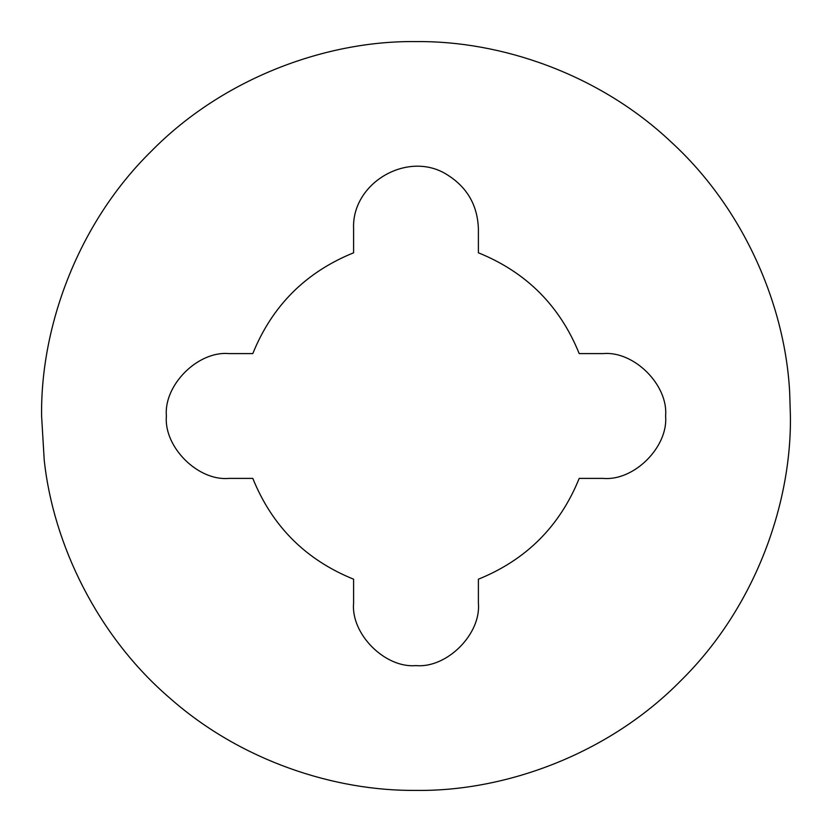 <?xml version="1.0" encoding="UTF-8"?>
<svg xmlns="http://www.w3.org/2000/svg" width="832" height="832" viewBox="0 0 832 832"><rect width="100%" height="100%" fill="white"/><g stroke="black" fill="none" stroke-linecap="round" stroke-linejoin="round"><path stroke-width="1.25" d="M44.221 460.19L41.6 416C40.394 328.203 76.794 224.442 151.258 151.258C224.442 76.794 328.203 40.394 416 41.6C500.063 40.612 598.707 73.486 671.216 142.074C744.786 209.446 785.502 307.008 789.703 393.141L790.4 416C791.606 503.797 755.206 607.558 680.742 680.742C607.558 755.206 503.797 791.606 416 790.4C335.348 791.222 241.353 761.363 169.77 698.048C97.344 635.856 53.258 544.253 44.221 460.19L41.6 416C40.394 328.203 76.794 224.442 151.258 151.258C224.442 76.794 328.203 40.394 416 41.6C500.063 40.612 598.707 73.486 671.216 142.074C744.786 209.446 785.502 307.008 789.703 393.141L790.4 416C791.606 503.797 755.206 607.558 680.742 680.742C607.558 755.206 503.797 791.606 416 790.4C335.348 791.222 241.353 761.363 169.77 698.048C97.344 635.856 53.258 544.253 44.221 460.19M603.2 353.6C634.078 350.813 668.387 385.122 665.6 416C668.387 446.878 634.078 481.187 603.2 478.4L579.197 478.4C559.832 526.24 526.24 559.832 478.4 579.197L478.4 603.2C481.187 634.078 446.878 668.387 416 665.6C385.122 668.387 350.813 634.078 353.6 603.2L353.6 579.197C305.76 559.832 272.168 526.24 252.803 478.4L228.8 478.4C197.922 481.187 163.613 446.878 166.4 416C163.613 385.122 197.922 350.813 228.8 353.6L252.803 353.6C272.168 305.76 305.76 272.168 353.6 252.803L353.6 228.8C351.478 182.666 408.304 149.854 447.2 174.762C467.158 187.252 477.558 205.265 478.4 228.8L478.4 252.803C526.24 272.168 559.832 305.76 579.197 353.6L603.2 353.6C634.078 350.813 668.387 385.122 665.6 416C668.387 446.878 634.078 481.187 603.2 478.4M228.8 478.4C197.922 481.187 163.613 446.878 166.4 416C163.613 385.122 197.922 350.813 228.8 353.6M478.4 603.2C481.187 634.078 446.878 668.387 416 665.6C385.122 668.387 350.813 634.078 353.6 603.2"/></g></svg>
